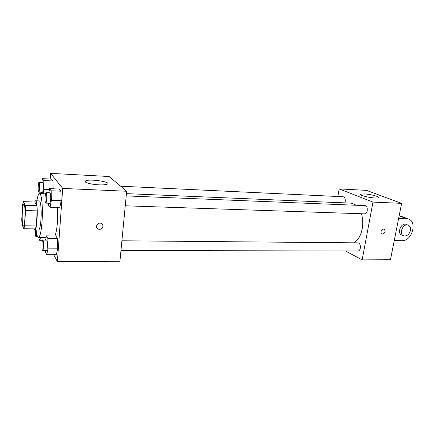 <?xml version="1.0" encoding="UTF-8"?>
<svg xmlns="http://www.w3.org/2000/svg" width="435" height="435" viewBox="0 0 435 435"><rect width="100%" height="100%" fill="white"/><g stroke="black" fill="none" stroke-linecap="round" stroke-linejoin="round"><path stroke-width="0.65" d="M24.947 217.946C24.588 223.111 24.055 225.847 23.343 226.151C21.467 226.575 22.049 203.542 23.898 204.058C24.915 205.217 25.263 209.849 24.947 217.946M25.235 205.347L23.349 201.65L22.615 204.716L21.75 219.485L22.006 224.574L23.849 228.734L24.605 225.781L25.518 210.551L25.235 205.347L36.893 205.717L34.773 202.041L23.349 201.65M24.605 225.781L36.252 225.993L35.414 228.919L23.849 228.734M36.252 225.993L37.22 210.883L25.518 210.551M36.893 205.717L37.22 210.883M33.979 228.897L34.773 230.017C37.502 230.903 38.285 200.029 35.507 200.774L34.593 202.036M35.507 200.774L39.302 200.91C40.694 200.638 41.619 210.361 40.988 219.267C40.466 226.08 39.656 229.68 38.568 230.077L34.773 230.017M36.872 200.823C37.655 196.131 38.546 193.727 39.547 193.613C41.624 193.183 43.027 207.778 42.075 221.219C41.281 231.42 40.069 236.809 38.443 237.374C37.448 237.205 36.681 234.764 36.132 230.039M57.676 207.723L57.485 221.545C56.958 228.391 56.093 233.193 54.902 235.966M43.185 193.76L43.951 189.41L43.777 180.536L52.978 180.982L53.157 188.79L52.978 180.982L51.509 179.1L42.418 178.649L41.765 182.461M53.766 254.731L57.393 261.642L62.722 188.431L50.59 173.358L50.204 179.035M45.294 250.408L45.322 251.789L46.779 254.736L56.36 254.731L57.746 248.189L57.518 238.712L55.914 235.977L46.404 235.862L45.588 240.12M48.454 203.21L48.497 205.119L50.02 207.49L59.747 207.789L61.194 200.671L60.943 191.204L59.274 189.056L49.617 188.638L48.856 192.754M50.59 173.358L109.109 176.512L126.667 191.248L119.924 261.283L57.393 261.642M126.667 191.248L62.722 188.431M98.973 184.842C90.627 184.511 82.558 182.042 85.695 180.846C90.012 178.611 112.333 182.08 107.179 184.195C105.732 184.788 102.997 185.005 98.973 184.842M102.943 226.336C102.269 228.815 100.692 229.74 98.201 229.109C94.482 227.608 97.625 221.676 101.214 223.421C102.421 224.025 102.992 224.993 102.943 226.336C102.269 228.815 100.692 229.74 98.196 229.109C94.482 227.608 97.625 221.676 101.214 223.421C102.421 224.025 102.992 224.993 102.937 226.336M361.452 213.748C362.872 218.56 363.122 223.59 362.203 228.848C360.713 235.982 357.842 240.642 353.595 242.822M126.438 193.635L351.306 203.156L356.357 205.271M125.264 205.798L364.671 213.857C367.912 214.178 368.276 205.548 365.019 205.624L126.221 195.902M121.898 240.789L357.967 242.86C359.81 243.334 360.599 245.095 360.332 248.135C359.93 249.935 359.147 250.881 357.989 250.99L120.957 250.549M120.653 186.202L343.199 196.756C344.786 197.202 345.45 198.811 345.189 201.579L344.803 202.879M401.614 203.357L390.472 259.728L362.154 259.891L345.51 250.968L362.154 259.891L372.969 202.096L339.175 188.904L337.854 196.5L339.175 188.904L366.428 190.367L401.614 203.357L372.969 202.096L339.175 188.904M50.02 207.49L51.379 200.317L51.167 190.791L49.617 188.638M46.066 192.64L49.981 192.797C50.59 193.336 50.808 195.484 50.639 199.235C50.438 201.758 50.112 203.096 49.672 203.254L45.757 203.123C44.658 203.319 44.984 192.362 46.066 192.64C46.654 193.178 46.866 195.326 46.703 199.094C46.501 201.623 46.186 202.966 45.757 203.123M59.747 207.789L61.194 200.671L51.379 200.317M61.194 200.671L60.943 191.204L51.167 190.791M60.943 191.204L59.274 189.056M41.374 192.254L41.401 193.684M43.777 180.536L42.418 178.649M39.063 182.33L42.744 182.504C43.272 182.994 43.456 184.984 43.304 188.464C43.119 190.867 42.826 192.145 42.434 192.297L38.753 192.145C37.791 192.33 38.117 182.064 39.063 182.33C39.574 182.82 39.754 184.81 39.601 188.301C39.422 190.715 39.139 191.993 38.753 192.145M49.432 189.644L43.951 189.41M52.978 180.982L51.509 179.1M46.779 254.736L48.078 248.157L47.888 238.619L46.404 235.862M42.837 240.093L46.686 240.125C47.312 240.713 47.54 242.937 47.377 246.792C47.197 249.07 46.904 250.277 46.507 250.408L42.652 250.402C41.591 250.631 41.787 239.848 42.837 240.093C43.44 240.68 43.658 242.909 43.5 246.775C43.321 249.059 43.038 250.266 42.652 250.402M56.36 254.731L57.746 248.189L48.078 248.157M57.746 248.189L57.518 238.712L47.888 238.619M57.518 238.712L55.914 235.977M38.536 237.374L39.83 240.675L40.433 237.396M42.44 240.696L39.83 240.675M36.681 233.66C36.507 235.542 36.263 236.531 35.953 236.624C35.398 235.971 35.224 233.769 35.425 230.028M382.626 234.09C385.399 232.801 385.861 231.159 384.018 229.163C381.598 228.31 379.679 233.388 382.175 234.019L382.18 234.019C379.679 233.388 381.598 228.31 384.018 229.169C385.861 231.159 385.399 232.801 382.626 234.09M362.154 259.891L372.969 202.096M364.209 193.912C370.397 194.151 380.478 196.837 378.379 197.729C376.248 199.192 357.646 195.418 360.724 194.168L364.209 193.912M401.869 216.489L399.167 215.749M403.191 235.563L402.054 235.069C396.649 233.753 400.82 222.53 406.067 224.329L406.725 224.601M398.634 218.424L407.965 218.908C417.894 221.143 412.173 241.371 401.896 240.685L394.251 240.604M410.433 230.593C409.215 234.481 407.035 236.238 403.903 235.879C398.482 234.557 402.679 223.296 407.932 225.096C410.015 225.917 410.852 227.75 410.433 230.593M399.156 215.809L406.317 218.658M45.485 193.847L39.547 193.613M46.099 237.456L38.443 237.374M85.586 182.173L85.695 180.846M37.611 236.64L35.953 236.624M360.724 194.168L360.626 194.706M407.932 225.096L406.067 224.329M400.608 215.988L407.965 218.908"/></g></svg>

